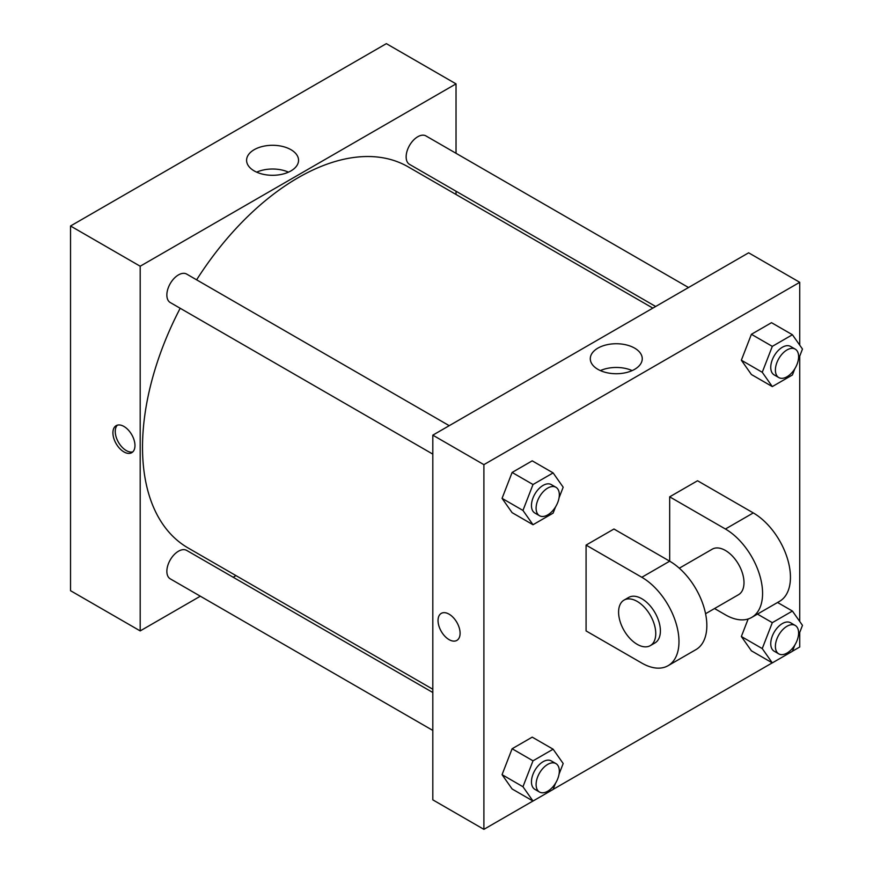 <?xml version="1.0" encoding="UTF-8"?>
<svg xmlns="http://www.w3.org/2000/svg" width="873" height="873" viewBox="0 0 873 873"><rect width="100%" height="100%" fill="white"/><g stroke="black" fill="none" stroke-linecap="round" stroke-linejoin="round"><path stroke-width="1.31" d="M200.321 596.204L140.193 630.917L70.527 590.694L70.527 225.998L386.357 43.65L456.033 83.873L456.033 153.299M235.983 575.613L233.156 577.239M432.812 454.124L170.257 302.538A16.423 9.483 -60 0 1 170.257 283.572A16.423 9.483 -60 0 1 186.68 274.089L449.224 425.675M432.812 730.428L170.257 578.843A16.423 9.483 -60 0 1 170.257 559.888A16.423 9.483 -60 0 1 186.68 550.405L432.812 692.507M456.033 191.22L456.033 194.483M140.193 630.917L140.193 266.221L456.033 83.873M655.678 306.488L409.546 164.386A16.423 9.483 -60 0 1 409.546 145.42A16.423 9.483 -60 0 1 425.969 135.937L688.524 287.523M432.812 689.244L188.088 547.96A220.04 127.043 -60 0 1 180.187 308.267M196.611 279.829A220.04 127.043 -60 0 1 408.138 166.83L652.851 308.114M123.944 451.919A15.605 9.003 60 0 1 113.752 438.17A15.605 9.003 60 0 1 116.142 425.675A15.605 9.003 60 0 1 131.736 434.678A15.605 9.003 60 0 1 131.736 452.694A15.605 9.003 60 0 1 123.944 451.919M140.193 266.221L70.527 225.998M290.938 149.687A25.983 15.005 180 0 1 298.555 160.294A25.983 15.005 180 0 1 272.572 175.298A25.983 15.005 180 0 1 246.59 160.294A25.983 15.005 180 0 1 262.62 146.435A25.983 15.005 180 0 1 290.938 149.687M288.472 172.156A25.983 15.005 0 0 0 256.662 172.156M117.397 425.151A15.605 9.003 -120 0 0 116.436 437.897A15.605 9.003 -120 0 0 126.279 450.566A15.605 9.003 -120 0 0 132.827 451.865M532.966 801.021L483.893 829.35L432.812 799.854L432.812 435.158L748.641 252.81L799.733 282.306L799.733 345.151M555.555 506.864L553.122 513.128L533.01 524.738L522.96 510.432L533.01 484.515L553.122 472.904L563.183 487.21L559.047 497.85M555.926 487.276L551.278 484.591A16.423 9.483 120 0 0 538.63 489A16.423 9.483 120 0 0 531.461 505.522A16.423 9.483 120 0 0 534.865 513.04L539.503 515.725A16.423 9.483 120 0 0 555.926 506.242A16.423 9.483 120 0 0 555.926 487.276A16.423 9.483 120 0 0 543.268 491.674A16.423 9.483 120 0 0 536.098 508.206A16.423 9.483 120 0 0 539.503 515.725M533.01 524.738L512.113 512.669L502.062 498.363L512.113 472.446L532.224 460.835L553.122 472.904M522.96 510.432L502.062 498.363L512.113 472.446L532.224 460.835M533.01 484.515L512.113 472.446M794.845 368.712L792.422 374.975L772.31 386.586L762.249 372.28L772.31 346.363L792.422 334.741L802.473 349.047L798.348 359.698M795.216 349.124L790.578 346.439A16.423 9.483 120 0 0 777.919 350.837A16.423 9.483 120 0 0 770.75 367.369A16.423 9.483 120 0 0 774.155 374.888L778.792 377.562A16.423 9.483 120 0 0 795.216 368.09A16.423 9.483 120 0 0 795.216 349.124A16.423 9.483 120 0 0 782.568 353.521A16.423 9.483 120 0 0 775.399 370.054A16.423 9.483 120 0 0 778.792 377.562M772.31 386.586L751.402 374.517L741.352 360.211L751.402 334.294L771.514 322.683L792.422 334.741M762.249 372.28L741.352 360.211L751.402 334.294L771.514 322.683M772.31 346.363L751.402 334.294M555.555 783.168L553.122 789.432L533.01 801.043L522.96 786.737L533.01 760.82L553.122 749.209L563.183 763.515L559.047 774.165M555.926 763.591L551.278 760.907A16.423 9.483 120 0 0 538.63 765.305A16.423 9.483 120 0 0 531.461 781.837A16.423 9.483 120 0 0 534.865 789.345L539.503 792.029A16.423 9.483 120 0 0 555.926 782.546A16.423 9.483 120 0 0 555.926 763.591A16.423 9.483 120 0 0 543.268 767.989A16.423 9.483 120 0 0 536.098 784.511A16.423 9.483 120 0 0 539.503 792.029M533.01 801.043L512.113 788.974L502.062 774.667L512.113 748.75L532.224 737.139L553.122 749.209M522.96 786.737L502.062 774.667L512.113 748.75L532.224 737.139M533.01 760.82L512.113 748.75M794.845 645.016L792.422 651.28L772.31 662.891L762.249 648.584L772.31 622.667L792.422 611.056L802.473 625.363L798.348 636.002M795.216 625.439L790.578 622.755A16.423 9.483 120 0 0 777.919 627.152A16.423 9.483 120 0 0 770.75 643.674A16.423 9.483 120 0 0 774.155 651.193L778.792 653.877A16.423 9.483 120 0 0 795.216 644.394A16.423 9.483 120 0 0 795.216 625.439A16.423 9.483 120 0 0 782.568 629.837A16.423 9.483 120 0 0 775.399 646.358A16.423 9.483 120 0 0 778.792 653.877M772.31 662.891L751.402 650.822L741.352 636.515L748.15 618.979L741.352 636.515L762.249 648.584M772.31 622.667L757.458 614.101M792.422 611.056L777.57 602.49M449.071 639.625A15.605 9.003 -120 0 0 456.863 640.4A15.605 9.003 60 0 1 449.06 639.625A15.605 9.003 60 0 1 438.868 625.876A15.605 9.003 60 0 1 441.269 613.381A15.605 9.003 -120 0 0 438.879 625.876A15.605 9.003 -120 0 0 449.071 639.625M441.269 613.381A15.605 9.003 60 0 1 456.863 622.384A15.605 9.003 60 0 1 456.863 640.4M483.893 829.35L483.893 464.654L432.812 435.158L748.641 252.81M432.812 799.854L432.812 435.158M634.638 348.131A25.983 15.005 180 0 1 642.255 358.738A25.983 15.005 180 0 1 616.273 373.731A25.983 15.005 180 0 1 590.29 358.738A25.983 15.005 180 0 1 606.331 344.879A25.983 15.005 180 0 1 634.638 348.131M483.893 464.654L799.733 282.306M632.172 370.599A25.983 15.005 0 0 0 600.373 370.599M799.733 356.119L799.733 621.467M799.733 632.423L799.733 647.002L792.444 651.214M772.256 662.869L553.155 789.367M751.402 650.822L741.352 636.515M751.402 374.517L741.352 360.211M512.113 512.669L502.062 498.363M512.113 788.974L502.062 774.667M586.078 545.101L641.819 577.282A52.544 30.337 60 0 1 676.149 623.584A52.544 30.337 60 0 1 668.085 665.695A52.544 30.337 60 0 1 641.819 663.087L586.078 630.917L586.078 545.101L613.948 529.016L669.678 561.186L669.678 496.835L697.549 480.75L753.29 512.92A52.544 30.337 60 0 1 787.621 559.233A52.544 30.337 60 0 1 779.556 601.333L751.697 617.429A52.544 30.337 60 0 1 725.419 614.821L714.54 608.536M668.085 665.695L695.956 649.61A52.544 30.337 -120 0 0 704.009 607.499A52.544 30.337 -120 0 0 669.678 561.186L641.819 577.282M679.303 568.203L712.281 549.161A26.277 15.168 60 0 1 732.523 556.199A26.277 15.168 60 0 1 743.992 582.64A26.277 15.168 60 0 1 738.558 594.677L705.57 613.719M753.29 512.92L725.419 529.016L669.678 496.835M725.419 529.016A52.544 30.337 60 0 1 759.75 575.318A52.544 30.337 60 0 1 751.697 617.429M624.031 600.111L628.68 597.438A26.277 15.168 60 0 1 648.923 604.476A26.277 15.168 60 0 1 660.392 630.917A26.277 15.168 60 0 1 654.957 642.943L650.309 645.627A26.277 15.168 60 0 1 624.031 630.448A26.277 15.168 60 0 1 624.031 600.111A26.277 15.168 60 0 1 644.285 607.15A26.277 15.168 60 0 1 655.754 633.591A26.277 15.168 60 0 1 650.309 645.627"/></g></svg>
